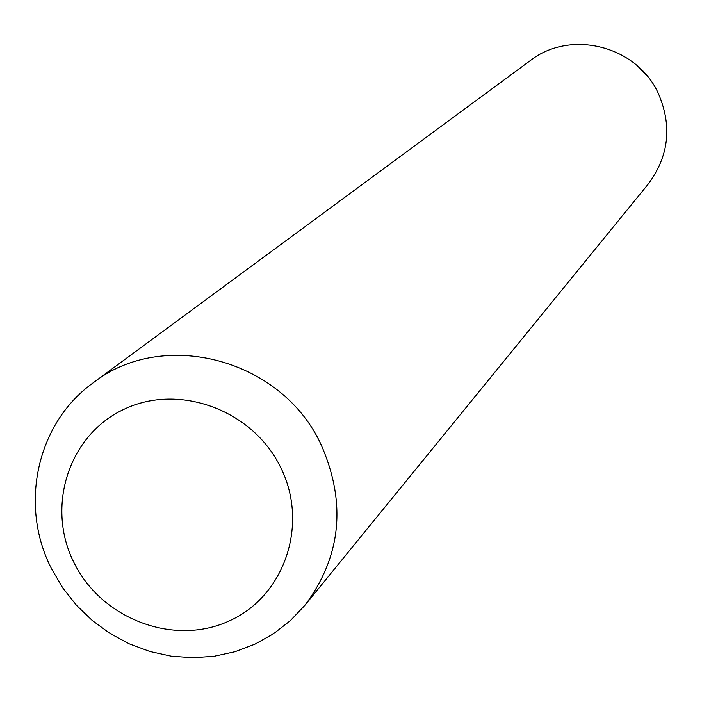 <?xml version="1.0" encoding="UTF-8"?>
<svg xmlns="http://www.w3.org/2000/svg" width="702" height="702" viewBox="0 0 702 702"><rect width="100%" height="100%" fill="white"/><g stroke="black" fill="none" stroke-linecap="round" stroke-linejoin="round"><path stroke-width="1.05" d="M280.616 467.33C252.852 410.003 179.028 382.827 124.061 409.266C68.664 434.871 45.63 506.8 74.052 562.767C101.667 619.12 173.956 646.472 229.08 620.998C284.617 596.375 309.196 524.271 280.616 467.33M320.998 444.445C281.783 359.082 163.303 327.676 93.041 382.923C36.688 423.218 18.831 505.528 51.641 568.98L62.785 587.934L76.43 605.238L92.295 620.524L110.082 633.494L129.405 643.892L149.903 651.491L171.148 656.142L192.717 657.748L214.163 656.256L235.065 651.693L254.984 644.146L273.517 633.757L290.259 620.735L304.879 605.326C341.321 556.449 346.691 502.816 320.998 444.445M304.879 605.326L648.034 184.319C668.936 156.335 672.376 126.053 658.344 93.463C636.951 45.849 570.612 29.036 530.238 60.644L93.041 382.923M646.7 75.43L638.934 67.278M637.802 66.251L647.674 76.615"/></g></svg>
